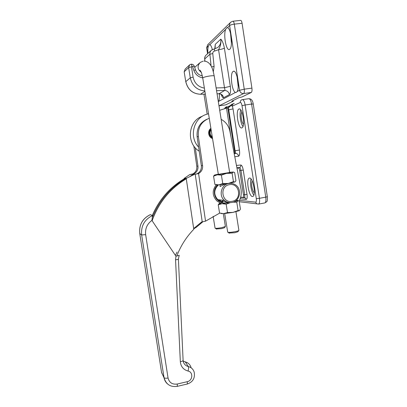 <?xml version="1.0" encoding="UTF-8"?>
<svg xmlns="http://www.w3.org/2000/svg" width="407" height="407" viewBox="0 0 407 407"><rect width="100%" height="100%" fill="white"/><g stroke="black" fill="none" stroke-linecap="round" stroke-linejoin="round"><path stroke-width="0.61" d="M238.929 109.03C242.435 106.995 245.609 126.658 241.977 127.829L241.834 127.884C238.299 129.406 235.302 110.333 238.889 109.051L238.929 109.03M249.572 178.052C253.017 177.452 256.278 195.279 252.925 196.398L252.416 196.5C248.936 196.632 245.874 179.355 249.165 178.154L249.572 178.052M202.513 116.199C188.085 120.716 185.984 143.401 199.221 151.175M234.122 153.261L234.234 153.236C234.585 152.951 234.676 152.132 234.503 150.788L239.433 150.056C239.876 153.648 239.601 155.693 238.599 156.196C238.319 154.772 237.515 153.831 236.197 153.373L235.287 153.225C235.607 152.971 235.536 152.157 235.073 150.783L228.429 107.758L227.172 107.901M208.521 113.731L206.781 114.265C193.513 117.771 188.736 137.022 198.631 147.115M234.503 150.788L228.139 109.992C227.874 108.583 227.533 107.891 227.116 107.916L219.699 110.292M226.501 108.201L230.978 136.854M228.246 107.57L230.306 105.591L230.973 105.601L228.429 107.758M224.669 108.715L225.168 107.992L224.761 108.735M224.705 108.618L225.091 107.738M233.394 103.719L232.59 103.973L230.973 105.601L232.382 106.079L233.048 108.893L228.139 109.992M242.964 126.501C240.542 123.575 239.189 113.533 240.751 109.961M253.861 195.065C251.343 192.262 249.628 182.504 251.043 178.994M225.168 107.631L224.435 108.837M239.489 200.371L255.652 202.157C256.339 202.009 256.558 200.844 256.298 198.667L242.012 105.672C241.59 103.454 241.025 102.381 240.313 102.447L232.382 106.079C232.295 104.63 232.916 103.734 234.249 103.393M241.89 112.108C240.283 113.894 241.493 122.899 243.498 124.125M252.248 181.044C250.727 182.824 252.264 191.575 254.299 192.72M243.254 170.075L239.698 170.594C239.402 169.007 239.001 168.147 238.502 168.03L239.57 167.521C240.537 166.992 240.964 166.153 240.858 165.018C241.86 165.257 242.658 166.946 243.254 170.075L247.024 194.404C247.4 197.507 247.125 199.171 246.199 199.399L240.145 198.789M236.976 168.147L238.502 168.03M246.199 199.399L245.192 197.817L240.654 197.156L244.337 197.476C244.785 197.197 244.902 196.255 244.693 194.648L247.024 194.404M243.071 197.375L243.167 197.364C243.559 197.12 243.661 196.276 243.472 194.841L244.693 194.648L240.924 170.396C240.588 168.615 240.14 167.659 239.57 167.521L236.899 167.74M239.698 170.594L243.472 194.841M221.494 201.648L222.115 201.328M197.955 166.066L196.8 166.204C197.115 169.607 195.833 172.166 192.959 173.875L194.083 173.809C196.983 172.08 198.275 169.5 197.955 166.066L195.274 147.777M196.8 166.204L193.824 145.935M190.217 176.267L194.083 173.809L194.18 174.476M192.959 173.875L189.748 174.593L193.656 174.084M191.453 174.267L194.103 173.962M186.706 178.129L184.081 178.459L189.748 174.593M189.86 174.532L193.763 174.023M186.248 178.546L185.2 178.836C170.207 187.8 159.32 200.57 152.528 217.145C159.32 200.57 170.207 187.8 185.2 178.836L184.137 178.856L184.081 178.459M152.325 215.41C159.137 199.633 169.739 187.449 184.137 178.856M210.892 128.368C207.229 130.81 208.292 137.322 212.535 138.507M207.005 119.195C199.756 122.639 196.464 128.526 197.13 136.859L201.338 165.669C201.663 169.195 200.341 171.84 197.37 173.611L198.575 173.54L205.55 221.154L219.719 213.09M220.329 202.991L216.921 200.987C212.235 195.843 212.001 190.456 216.219 184.819M239.158 201.033C241.117 197.166 241.707 193.091 240.939 188.812L229.894 131.227C228.744 125.885 225.829 121.922 221.143 119.332M209.259 118.279C201.343 121.495 197.7 127.549 198.341 136.442L202.579 165.522C202.905 169.078 201.572 171.749 198.575 173.54L196.876 173.957L197.37 173.611M205.55 221.154L202.228 221.871L195.212 174.191L196.876 173.957M197.339 173.779L195.212 174.191M176.78 256.039C180.662 245.92 186.33 237.001 193.783 229.289L193.676 228.536L195.828 227.666L202.823 221.81M185.2 178.836L186.279 178.81L186.228 178.403L194.714 174.257M186.228 178.403L193.676 228.536L201.73 221.922L202.228 221.871M193.783 229.289L186.279 178.81C170.101 188.533 158.71 202.503 152.116 220.716M217.659 184.987C211.381 190.13 214.693 201.704 222.593 202.396M220.955 201.582L222.761 201.674M220.126 201.068L219.841 201.114M221.891 201.852L222.787 201.841M218.371 184.92C213.665 189.835 213.553 194.831 218.02 199.903L222.812 202.009M229.075 183.313L229.655 183.359M228.897 183.46C221.306 184.447 218.371 195.706 224.471 200.448C226.674 202.254 229.166 202.925 231.944 202.472C240.13 201.348 242.44 188.751 235.205 184.692C233.252 183.501 231.145 183.094 228.897 183.46M220.172 185.689L220.06 186.472L225.437 183.939M228.296 202.391L222.41 201.002L222.71 201.384M229.431 184.676C219.037 186.121 221.886 203.642 232.102 201.312C242.394 199.822 239.647 182.463 229.431 184.676M219.348 199.827L218.462 200.254M235.938 211.772L238.909 230.398C238.558 230.784 237.235 231.212 234.951 231.685C231.761 232.27 229.456 232.473 228.027 232.29L227.666 231.99M238.889 230.423L237.922 231.725L234.788 232.748L229.014 233.008M223.316 213.67L225.392 226.496L221.627 227.671C218.666 228.21 216.57 228.408 215.323 228.256L215.049 228.022M225.376 226.516L224.486 227.727L221.505 228.663L216.29 228.948M211.121 129.767C209.432 132.484 209.819 134.87 212.281 136.93M211.07 129.462C209.122 132.428 209.539 135.022 212.327 137.235M212.464 138.09C208.654 135.47 208.145 132.326 210.938 128.653M218.564 200.336L220.258 199.939M218.885 200.559L221.286 200.061M227.503 212.561L226.16 204.233L222.029 203.683L218.233 204.833L219.571 213.044L223.647 213.65L227.503 212.561L232.952 212.403L238.105 210.551L239.418 210.653L232.952 212.403L223.647 213.65L220.762 213.375M239.418 210.653L240.44 209.091L239.143 200.946L237.836 200.748L236.782 202.254L233.16 202.157M222.944 202.808L223.122 203.113L228.876 202.503M218.233 204.833L219.215 203.464M230.286 202.62L226.16 204.233M238.105 210.551L236.782 202.254M236.304 200.351L237.174 200.341C238.054 200.361 238.273 200.498 237.836 200.748L233.898 201.872M230.052 202.62L222.029 203.683C219.699 203.851 218.793 203.754 219.317 203.393L222.868 202.33M229.655 172.517L229.919 172.517M218.335 174.349L229.65 172.487M218.305 174.171L214.565 175L217.307 174.796L226.628 173.346L233.247 172.029L229.624 172.309M232.112 173.275L233.45 181.654L234.839 182.031L235.938 180.718L234.63 172.497L233.247 172.029L232.112 173.275L226.628 173.346L221.403 175.142L217.307 174.796L213.553 176.165L214.52 175.041M233.45 181.654L228.256 183.46L222.761 183.552L221.403 175.142M213.553 176.165L214.901 184.447L218.941 184.859L222.761 183.552M216.305 184.849L218.941 184.859L228.256 183.46L235.078 181.904M150.387 214.631C142.526 218.523 138.985 224.837 139.749 233.567L161.599 372.644L164.021 377.594L141.651 234.951L139.749 233.567C138.955 224.847 142.465 218.544 150.28 214.657L152.564 215.507L151.908 220.401C147.085 223.977 145.004 228.734 145.66 234.671L168.05 378.006C169.287 382.677 172.354 384.681 177.249 384.03L187.286 381.685C192.796 380.672 193.417 371.998 188.044 371.047C183.399 369.709 180.825 366.575 180.326 361.65L175.554 259.783L175.956 256.201L179.049 255.433M175.402 255.372L177.065 252.055M218.34 101.806L218.615 101.389C219.337 99.873 219.566 97.329 219.307 93.758M212.347 49.568C211.584 46.652 210.74 45.019 209.803 44.668L209.061 44.892L208.404 46.011C207.845 47.761 207.672 50.234 207.891 53.434M227.406 27.717L226.47 28.063L225.641 29.411C223.209 35.053 226.287 51.374 229.426 49.456L229.711 49.272C233.099 47.253 231.049 27.722 227.406 27.717L229.619 25.58C229.451 24.217 229.828 23.087 230.754 22.192L232.779 21.24C233.425 21.133 233.933 22.1 234.3 24.14L244.246 89.184L251.913 88.121L242.079 23.27L234.3 24.14C232.046 24.451 230.489 24.929 229.619 25.58L239.565 90.273L244.246 89.184C244.526 91.504 244.332 92.954 243.671 93.529L219.047 105.83L225.503 104.904M237.108 91.575C240.069 87.337 236.64 69.159 233.297 71.357L233.13 71.449C229.721 73.229 231.832 91.631 235.5 92.43L236.375 92.369L237.108 91.575L239.565 90.273C240.13 92.516 241.499 93.6 243.671 93.529L251.287 92.46L241.941 96.988L239.006 97.649L231.822 101.165L233.308 101.175L225.661 104.879L218.986 105.84M251.913 88.121C252.187 90.435 251.974 91.885 251.287 92.46M233.002 21.215L240.522 20.381C241.193 20.274 241.712 21.235 242.079 23.27M221.494 94.434L222.253 95.772C222.12 95.66 222.604 94.388 219.007 93.747L219.032 93.737C221.484 93.885 223.011 95.207 223.611 97.716L229.416 94.592C228.79 92.013 227.213 90.634 224.684 90.461C225.025 90.105 224.959 89.189 224.481 87.709L230.311 86.315L224.384 48.082C223.306 48.784 221.362 49.339 218.559 49.735C220.446 46.51 221.194 42.989 220.808 39.169L215.257 44.327L214.774 48.891M214.779 48.942L215.257 44.327L215.14 47.573M224.384 48.082C223.479 43.585 222.288 40.614 220.808 39.169C221.225 42.649 220.167 45.447 217.633 47.568L213.904 49.11M218.864 93.752L217.058 93.803M233.308 101.175L233.201 100.493M237.062 76.465L238.202 86.594M230.54 33.364L231.435 43.305M234.193 153.246L235.251 153.241L234.152 153.424M234.793 156.761L238.599 156.196M231.893 104.217L230.306 105.591L225.168 107.992L226.836 106.634M236.457 165.43L240.858 165.018M233.048 108.893L239.433 150.056M255.652 202.157L256.664 203.79L258.679 204.065C259.574 203.368 259.824 201.455 259.422 198.316L256.298 198.667M242.012 105.672L245.131 105.001C244.429 101.262 243.472 99.476 242.272 99.639C240.873 99.99 240.222 100.926 240.313 102.447M242.648 99.583L248.677 98.723C249.923 98.555 250.895 100.336 251.592 104.065L245.131 105.001L259.422 198.316L265.756 197.156C266.147 200.285 265.883 202.203 264.957 202.905L264.581 202.971M251.592 104.065L265.756 197.156L267.328 196.698L253.256 103.994L251.592 104.065M194.098 173.962L194.175 174.481M202.579 165.522L201.338 165.669M197.13 136.859L198.341 136.442M202.757 78.124L202.727 77.935C203.571 77.228 205.967 76.567 209.926 75.956C212.846 75.6 214.28 75.651 214.23 76.109L229.67 172.604M203.037 61.187L200.213 62.439C197.029 66.061 197.42 69.394 201.384 72.431M191.041 367.429C190.135 364.545 188.217 362.708 185.292 361.925L183.165 361.019L185.292 361.925L188.304 366.549C191.3 367.348 193.259 369.225 194.19 372.186C195.202 378.088 192.918 382.025 187.342 384.005L187.286 381.685M183.114 360.48L183.262 361.558C184.01 364.184 185.689 365.847 188.304 366.549C188.69 367.435 188.604 368.93 188.044 371.047M175.956 256.201L151.908 220.401M145.66 234.671L141.651 234.951C140.868 225.992 144.505 219.51 152.564 215.507M167.287 383.73C165.517 382.087 164.433 380.041 164.021 377.594L164.021 377.594C164.586 378.276 165.929 378.413 168.05 378.006M161.554 372.38L164.087 377.935M177.279 386.36L177.345 386.345C170.421 387.311 165.98 384.396 164.021 377.594L161.599 372.644L139.738 233.486M180.326 361.65C182.239 361.365 183.165 360.897 183.104 360.246L178.403 259.183M187.266 384.02L177.345 386.345L177.249 384.03M175.554 259.783C177.493 259.61 178.444 259.371 178.398 259.076L179.222 255.286M204.675 59.025L209.895 54.238C209.768 52.513 210.327 51.124 211.574 50.066L213.782 49.125C214.163 49.094 214.469 49.725 214.703 51.023L218.559 49.735L224.481 87.709L216.117 87.922M229.416 94.592C230.566 93.518 230.861 90.756 230.311 86.315M216.56 90.675L224.684 90.461L219.032 93.737L217.058 93.793M221.26 94.419C222.008 96.897 222.787 97.995 223.611 97.716M204.965 61.157L204.726 58.862C204.609 57.204 205.148 55.861 206.349 54.838L211.141 50.463M204.375 88.126C198.234 86.945 194.475 83.267 193.106 77.091L191.453 66.829L191.936 66.148L192.587 66.58L193.813 70.263C195.34 74.44 198.306 76.984 202.722 77.905M213.324 71.774L214.087 66.427L212.785 53.566C212.764 52.157 213.405 51.313 214.703 51.023M200.351 94.271L205.352 94.129L200.478 94.251L204.899 91.351M184.178 71.897L185.76 81.659C187.719 89.632 192.618 93.834 200.458 94.266L200.478 94.251C192.664 93.803 187.775 89.591 185.801 81.614L190.278 77.823L188.629 67.598L191.453 66.829M204.894 61.152L204.67 58.939C204.507 57.54 204.965 56.263 206.044 55.108M211.08 65.939L209.895 54.238L212.785 53.566M193.106 77.091L190.278 77.823C192.196 85.821 197.049 90.206 204.838 90.975M214.087 66.427L211.574 66.87M202.345 75.906C199.064 75.234 196.8 73.255 195.543 69.963L193.813 70.263M192.587 66.58L194.327 66.295L195.523 69.902M191.031 64.22L189.616 64.84L188.629 67.598L184.208 71.764L185.154 69.104L184.168 71.82L185.77 81.731M191.936 66.148C191.692 64.794 191.402 64.143 191.076 64.189L189.616 64.84M218.615 101.389L235.5 92.43M225.641 29.411L209.803 44.668M208.404 46.011L206.725 47.629L207.677 53.627M230.576 22.37L207.702 44.719L206.659 47.878M234.208 153.704L236.197 153.373L234.234 153.236M225.926 107.005L224.644 108.771L224.862 108.145M239.443 108.969L238.889 109.051M249.71 178.062L249.165 178.154M240.588 197.395L245.192 197.817L243.167 197.364M267.338 196.744C267.338 202.625 267.353 201.058 264.957 202.905L258.679 204.065L239.265 201.724M249.109 98.672L250.753 99.115C251.104 99.557 252.523 99.817 253.246 103.948M194.882 228.047L193.737 228.983M224.471 200.448L217.714 199.628M222.278 200.183L222.41 201.002M218.356 174.466L202.727 77.935L201.455 72.629L200.015 70.157C199.913 70.594 200.315 71.21 201.226 72.014M199.527 63.054L194.694 67.399M220.019 184.727L220.309 186.543M222.649 201.002L222.99 203.103M224.684 213.573L227.696 232.163M229.314 233.226L228.027 232.29M213.131 216.331L215.069 228.154M216.524 229.121L215.323 228.256M203.948 61.101C206.695 61.182 208.944 62.576 210.684 65.283C211.706 67.186 212.546 67.76 214.199 75.926M202.279 75.605L201.989 75.839M231.313 182.88L231.395 183.374M203.943 94.17L207.183 114.143M221.815 213.685L221.311 213.487M216.783 185.043L215.888 184.686M185.19 361.808L188.019 363.136M209.737 44.653L209.33 44.699M227.437 27.722L226.862 27.788M233.908 71.276L233.297 71.357M214.748 48.952L215.12 47.675M191.178 64.179C192.664 64.133 193.701 64.815 194.302 66.229M185.154 69.104L189.352 65.089M207.58 53.719L206.639 47.756L207.702 44.719"/></g></svg>
